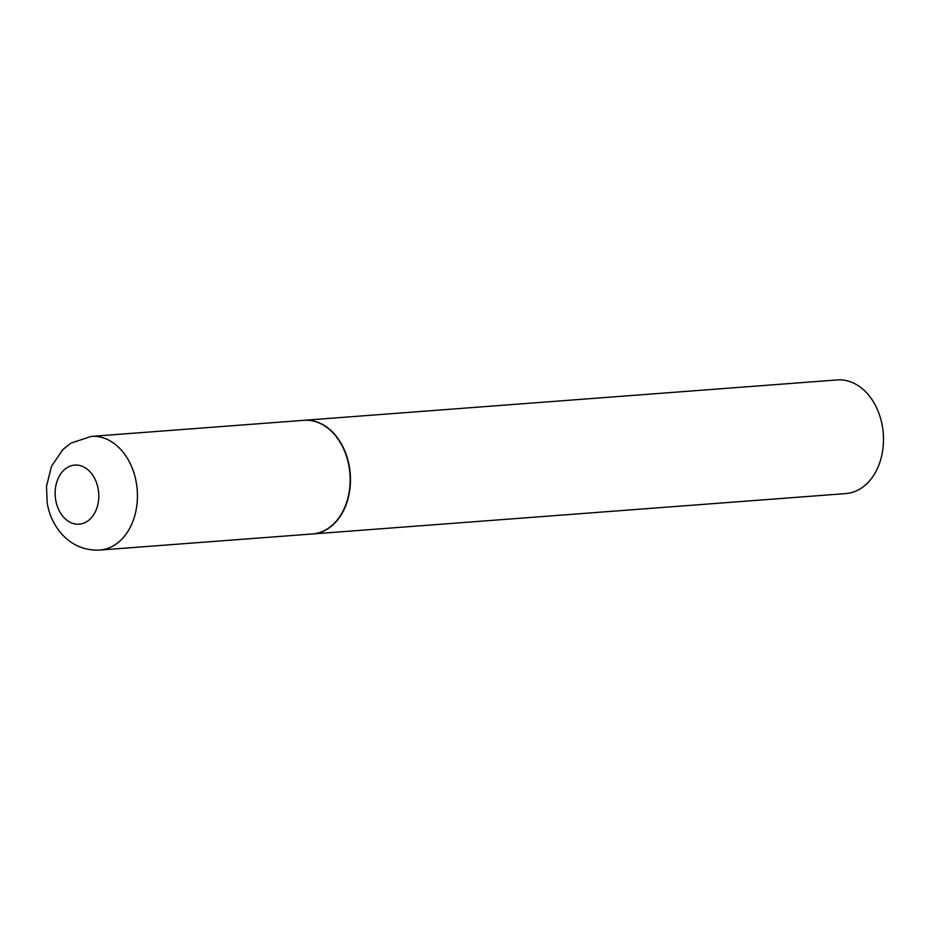 <?xml version="1.0" encoding="UTF-8"?>
<svg xmlns="http://www.w3.org/2000/svg" width="930" height="930" viewBox="0 0 930 930"><rect width="100%" height="100%" fill="white"/><g stroke="black" fill="none" stroke-linecap="round" stroke-linejoin="round"><path stroke-width="1.4" d="M303.877 420.314A56.986 41.885 85.7 0 1 349.901 486.053A56.986 41.885 85.7 0 1 312.48 533.96L99.766 550.06A56.986 41.885 85.7 0 0 137.187 502.154A56.986 41.885 85.7 0 0 91.163 436.414L303.877 420.314M304.029 420.302A56.986 41.885 85.7 0 1 304.191 420.29A56.986 41.885 85.7 0 1 313.108 420.906A56.986 41.885 85.7 0 1 350.471 480.008A56.986 41.885 85.7 0 1 312.794 533.936A56.986 41.885 85.7 0 1 312.631 533.948M304.191 420.29L837.221 379.94A56.986 41.885 85.7 0 1 846.137 380.556A56.986 41.885 85.7 0 1 883.5 439.658A56.986 41.885 85.7 0 1 845.823 493.586L312.794 533.936M55.265 489.994A29.632 21.774 85.7 0 1 79.364 465.407A29.632 21.774 85.7 0 1 98.661 499.271A29.632 21.774 85.7 0 1 74.563 523.869A29.632 21.774 85.7 0 1 55.265 489.994M91.163 436.414L70.994 443.099L62.822 449.597L51.499 466.267L46.5 486.355L47.174 502.828C49.174 514.848 54.045 525.252 61.764 534.053C72.145 545.399 84.804 550.723 99.766 550.06"/></g></svg>
